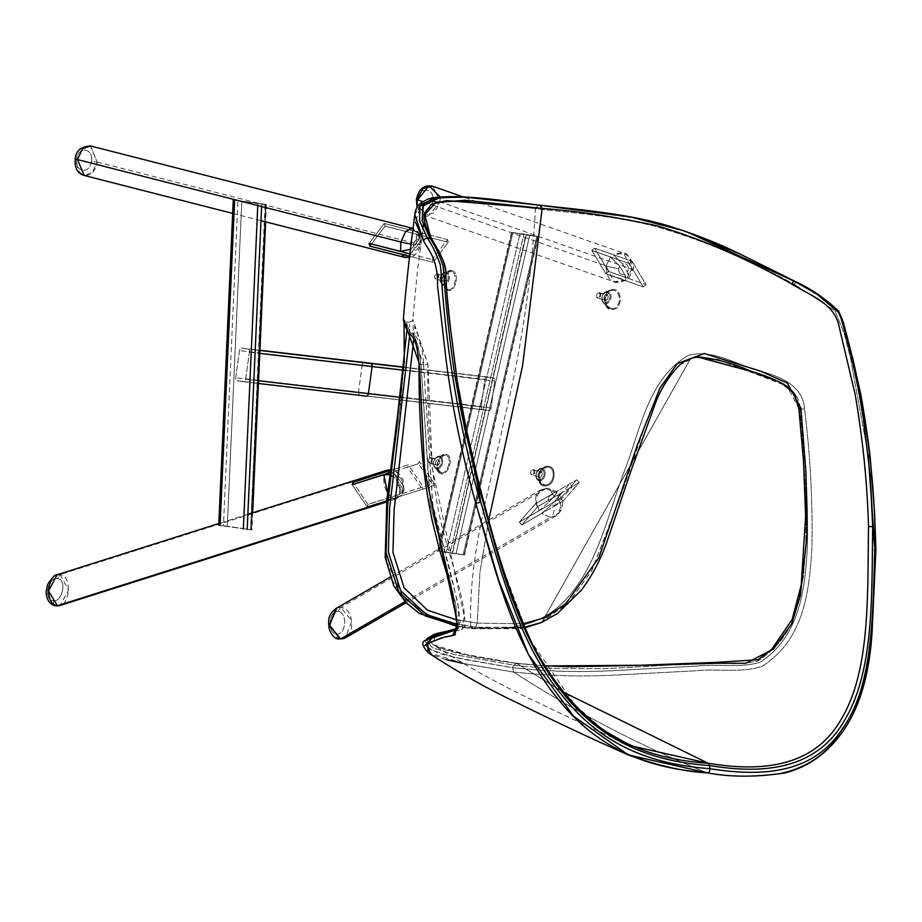 <?xml version="1.0" encoding="UTF-8"?>
<svg xmlns="http://www.w3.org/2000/svg" width="922" height="922" viewBox="0 0 922 922"><rect width="100%" height="100%" fill="white"/><g stroke="black" fill="none" stroke-linecap="round" stroke-linejoin="round"><path stroke-width="0.69" stroke-dasharray="4.61 3.46" d="M390.202 469.978A9.416 7.895 105.5 0 1 398.673 476.674A9.416 7.895 -74.5 0 0 393.302 470.093A9.416 7.895 -74.5 0 0 389.338 470.197L60.103 574.556L56.726 574.913M352.239 484.765A15.075 7.203 -107.6 0 1 352.607 483.497A15.075 7.203 -107.6 0 1 353.091 482.402L367.959 504.346L399.503 494.353L367.959 504.346A15.075 7.203 -107.6 0 1 367.106 506.708L398.65 496.704C403.202 494.722 404.239 491.541 401.75 487.139L402.407 493.858L398.65 496.704L367.106 506.708L352.239 484.765L367.106 506.708A15.075 7.203 72.4 0 0 367.959 504.346L353.091 482.402L384.647 472.41L353.091 482.402A15.075 7.203 -107.6 0 0 352.607 483.497A15.075 7.203 -107.6 0 0 352.239 484.765L367.163 506.789L368.016 504.438L434.274 483.439L419.291 461.323L418.438 463.674L433.409 485.79L434.274 483.439L368.016 504.438L353.034 482.321L368.016 504.438L367.163 506.789L352.239 484.765M397.313 476.974L402.614 484.788L403.871 489.893L399.503 494.353C404.055 492.371 405.092 489.179 402.614 484.788L397.313 476.974C394.005 472.825 389.787 471.303 384.647 472.41C389.787 471.303 394.005 472.825 397.313 476.974L398.673 476.674C401.116 478.022 402.43 480.731 402.614 484.788C402.43 480.731 401.116 478.022 398.673 476.674L397.313 476.974M57.371 605.754C54.686 606.192 53.315 604.521 53.257 600.729C43.449 600.602 47.575 577.057 57.521 578.52L60.103 574.556C73.483 576.803 69.115 608.589 57.371 605.754C54.686 606.192 53.315 604.521 53.257 600.729C62.016 602.458 67.56 579.8 57.521 578.52C67.56 579.8 62.016 602.458 53.257 600.729C43.449 600.602 47.575 577.057 57.521 578.52L60.103 574.556L68.585 590.138L60.057 605.466M389.637 474.703L396.46 479.325L401.75 487.139L396.46 479.325C396.644 483.382 397.958 486.09 400.402 487.438L401.75 487.139L400.402 487.438C400.77 493.016 398.615 496.843 393.948 498.917C386.479 494.227 383.091 486.171 383.783 474.761C388.923 473.666 393.152 475.187 396.46 479.325C396.644 483.382 397.958 486.09 400.402 487.438M265.594 204.43L233.669 199.936L266.009 204.557L251.061 529.758L219.136 525.275L251.487 529.885L250.53 529.677L265.594 204.43M233.669 199.936L265.052 204.35L250.53 529.677L227.285 526.232L241.818 200.892L227.285 526.232L223.424 525.713L237.945 200.385L223.424 525.713L219.136 525.275L220.093 525.482L219.136 525.275L233.669 199.936L219.136 525.275M251.487 529.885L252.236 512.932L251.487 529.885L220.093 525.482M76.572 159.241C74.359 171.999 89.86 174.915 91.497 161.292L97.19 162.053L91.497 161.292C93.629 147.635 77.748 145.999 76.572 159.241C77.748 145.999 93.629 147.635 91.497 161.292C89.86 174.915 74.359 171.999 76.572 159.241L77.471 159.575C73.875 178.038 94.321 181.749 97.19 162.053L92.212 172.61L84.225 175.457M404.608 257.365L401.393 254.092L369.918 246.036L385.016 226.213A15.075 7.63 104.3 0 0 384.186 223.516L415.672 231.56L419.683 234.488L418.68 239.951L410.97 249.228L418.68 239.951C416.64 238.568 414.923 240.1 413.54 244.537L413.31 247.015L413.54 244.537L411.615 244.272M369.445 244.756A15.075 7.63 -75.7 0 1 369.1 243.339A15.075 7.63 104.3 0 0 369.123 243.431M413.54 244.537C414.923 240.1 416.64 238.568 418.68 239.951C421.204 235.986 420.202 233.185 415.672 231.56L384.186 223.516L369.1 243.339L384.186 223.516A15.075 7.63 -75.7 0 1 385.016 226.213L416.49 234.269C421.02 235.905 422.022 238.706 419.498 242.659L420.847 238.302L416.49 234.269L385.016 226.213L369.918 246.036A15.075 7.63 -75.7 0 1 369.445 244.768M90.563 145.964L97.19 162.053L90.298 145.906M401.45 254.195L401.393 254.092C406.533 254.933 410.774 253.469 414.128 249.724L419.498 242.659L414.128 249.724C416.168 251.107 417.885 249.574 419.268 245.137L419.498 242.659L419.268 245.137A9.416 0.611 12.2 0 0 420.605 245.114L420.605 245.114A9.416 0.611 12.2 0 0 416.179 243.615L411.408 254.138L404.804 257.422L411.408 254.138L416.179 243.615A9.416 0.611 -167.8 0 1 419.268 245.137C417.885 249.574 416.168 251.107 414.128 249.724C410.774 253.469 406.533 254.933 401.393 254.092L369.918 246.036M440.278 472.606L438.987 471.764L437.673 462.418L443.747 455.145L446.018 455.295C452.495 457.3 447.988 473.62 441.442 472.836L440.278 472.606L440.462 473.574C432.798 471.246 439.321 450.973 446.755 454.592C454.696 457.001 447.769 477.17 440.462 473.574C447.769 477.17 454.696 457.001 446.755 454.592C439.321 450.973 432.798 471.246 440.462 473.574L440.278 472.606L441.442 472.836C447.988 473.62 452.495 457.3 446.018 455.295L445.245 455.088C438.492 453.451 433.789 470.716 440.278 472.606M414.831 214.665L420.974 204.534L415.488 222.179M427.866 652.476L466.198 664.105L513.566 672.069C548.947 675.503 577.794 677.359 624.413 674.604L694.773 670.813C717.696 668.312 739.813 673.314 762.01 666.433C804.307 639.28 809.251 591.567 811.867 548.129C812.812 502.26 810.369 455.848 804.549 408.895C802.647 383.149 776.497 375.657 755.337 369.492C733.532 363.118 712.084 349.323 688.734 355.27C647.302 378.527 640.168 432.43 623.549 473.193C607.875 515.721 597.341 564.195 568.021 597.145C539.186 630.337 501.718 630.187 470.773 626.603C468.215 555.885 490.101 487.127 504.472 418.553C521.299 349.599 531.625 279.62 535.452 208.614C573.657 213.213 608.762 214.999 654.055 225.982C701.481 239.639 748.295 259.128 794.499 284.449C748.295 259.128 701.481 239.639 654.055 225.982C608.762 214.999 573.657 213.213 535.452 208.614L474.865 201.261L426.552 202.056L474.865 201.261L535.452 208.614C531.625 279.62 521.299 349.599 504.472 418.553C490.101 487.127 468.215 555.885 470.773 626.603L433.836 618.558L402.188 596.764L391.043 578.013L385.5 555.044L387.113 503.377L401.335 397.82L404.735 346.499L404.332 325.259L403.421 318.609M403.917 320.418L404.528 360.087L399.526 410.002L386.318 511.526L386.306 560.714L404.274 599.208L435.276 619.065L470.773 626.603L472.652 628.746L457.012 625.831L473.885 628.435L475.775 627.214L473.885 628.435L524.676 627.778L473.885 628.435L470.773 626.603C501.718 630.187 539.186 630.337 568.021 597.145C597.341 564.195 607.875 515.721 623.549 473.193C640.168 432.43 647.302 378.527 688.734 355.27C712.084 349.323 733.532 363.118 755.337 369.492C776.497 375.657 802.647 383.149 804.549 408.895L800.25 409.218L804.549 408.895C810.369 455.848 812.812 502.26 811.867 548.129C809.251 591.567 804.307 639.28 762.01 666.433C739.813 673.314 717.696 668.312 694.773 670.813L624.413 674.604C577.794 677.359 548.947 675.503 513.566 672.069C575.904 712.326 640.317 745.875 706.782 772.705C757.112 780.704 810.288 778.883 840.495 732.391C872.88 688.377 872.385 615.735 874.459 550.169C872.385 615.735 872.88 688.377 840.495 732.391C810.288 778.883 757.112 780.704 706.782 772.705C640.317 745.875 575.904 712.326 513.566 672.069L512.597 667.747C547.783 671.158 575.397 672.968 623.099 670.121L695.741 666.122C717.846 663.863 741.784 668.127 760.085 662.192C799.766 636.848 805.194 589.031 807.384 545.905C808.225 500.692 805.851 455.134 800.25 409.218L795.409 394.512L783.977 383.909L750.981 371.405M448.68 289.543L447.377 289.289L447.585 290.165C454.869 293.98 460.401 273.465 452.506 270.78C445.349 267.034 440.243 287.595 447.585 290.165L447.377 289.289L448.68 289.543C455.076 290.234 458.004 273.604 451.734 271.587C458.004 273.604 455.076 290.234 448.68 289.543L443.436 284.84A0.945 0.668 96.7 0 1 443.182 283.861A5.463 3.826 -74.1 0 1 440.428 278.064A5.463 3.826 -74.1 0 1 445.326 273.177A5.463 3.826 -74.1 0 1 448.08 278.963A5.463 3.826 -74.1 0 1 443.182 283.861A5.463 3.826 105.9 0 0 448.08 278.963A5.463 3.826 105.9 0 0 445.326 273.177A0.945 0.668 96.7 0 1 445.925 272.439A6.35 4.449 -74.1 0 1 449.118 279.159A6.35 4.449 -74.1 0 1 443.436 284.84A6.35 4.449 -74.1 0 1 440.232 278.121A6.35 4.449 -74.1 0 1 445.925 272.439L451.734 271.587L452.506 270.78C460.401 273.454 454.857 293.98 447.585 290.165C440.243 287.595 445.349 267.034 452.506 270.78L451.734 271.587L449.636 271.402L444.369 278.732L446.144 288.448L447.377 289.289C441.096 287.215 444.738 269.512 450.973 271.368M430.378 457.9L438.238 459.652A2.824 1.982 -74.1 0 1 439.656 462.648A2.824 1.982 -74.1 0 1 437.132 465.172A2.824 1.982 105.9 0 0 439.621 462.798A2.824 1.982 105.9 0 0 438.457 459.698A2.824 1.982 105.9 0 0 438.238 459.652A2.824 1.982 105.9 0 0 435.737 462.026A2.824 1.982 105.9 0 0 436.913 465.126A2.824 1.982 105.9 0 0 437.132 465.172L429.687 463.051A2.824 1.982 105.9 0 0 432.188 460.677A2.824 1.982 105.9 0 0 431.023 457.577A2.824 1.982 105.9 0 0 430.805 457.531A2.824 1.982 105.9 0 0 428.534 459.225A2.824 1.982 105.9 0 0 428.223 460.297A2.824 1.982 105.9 0 0 429.468 463.005A2.824 1.982 105.9 0 0 429.687 463.051L429.456 462.498A2.351 1.648 105.9 0 0 431.565 460.389A2.351 1.648 105.9 0 0 430.378 457.9A2.351 1.648 105.9 0 0 428.488 459.317A2.351 1.648 105.9 0 0 428.246 460.205A2.351 1.648 105.9 0 0 429.456 462.498A2.351 1.648 -74.1 0 1 428.269 460.009A2.351 1.648 -74.1 0 1 430.378 457.9A2.351 1.648 -74.1 0 1 431.565 460.389A2.351 1.648 -74.1 0 1 429.456 462.498M639.81 218.721L539.958 205.203L460.504 196.755L537.941 205.272L629.634 217.004L683.271 230.811L739.882 253.988M794.499 284.449L835.055 310.921L844.345 333.845L850.441 358.036L868.213 455.307L850.441 358.036L844.345 333.845L835.067 310.921L794.499 284.449A3.296 0.83 118.2 0 0 795.34 281.832A3.296 0.83 -61.8 0 1 794.499 284.449M874.92 550.042L874.091 537.042L874.459 550.169L875.9 549.189M612.577 309.527C623.307 309.077 622.523 287.825 612.162 289.508C601.893 290.061 602.297 311.279 612.577 309.527L612.254 308.628C621.601 308.386 621.728 290.28 612.761 290.349L610.998 290.488L604.982 297.403L607.287 306.796L612.254 308.628L610.468 308.536L605.224 303.822A0.945 0.668 96.7 0 1 604.97 302.842A5.463 3.826 -74.1 0 1 602.216 297.057A5.463 3.826 -74.1 0 1 607.114 292.159A5.463 3.826 -74.1 0 1 609.868 297.956A5.463 3.826 -74.1 0 1 604.97 302.842A5.463 3.826 105.9 0 0 609.868 297.956A5.463 3.826 105.9 0 0 607.114 292.159A0.945 0.668 96.7 0 1 607.713 291.421A6.35 4.449 -74.1 0 1 610.906 298.14A6.35 4.449 -74.1 0 1 605.224 303.822A6.35 4.449 -74.1 0 1 602.02 297.103A6.35 4.449 -74.1 0 1 607.713 291.421L612.761 290.349C621.728 290.28 621.601 308.386 612.254 308.628L612.577 309.527C602.285 311.279 601.905 290.061 612.162 289.508C622.523 287.825 623.318 309.077 612.577 309.527M545.72 485.929C556.012 485.721 557.361 464.849 547.138 466.371C537.065 466.682 535.417 487.427 545.72 485.929L545.409 484.949C554.306 484.903 556.369 467.212 547.691 467.108L545.882 467.235L539.289 474.115L540.96 483.312L545.409 484.949L543.899 484.868L539.312 480.754A0.945 0.668 96.7 0 1 539.059 479.774A5.463 3.826 -74.1 0 1 536.304 473.989A5.463 3.826 -74.1 0 1 541.202 469.091A5.463 3.826 -74.1 0 1 543.957 474.876A5.463 3.826 -74.1 0 1 539.059 479.774A5.463 3.826 105.9 0 0 543.957 474.876A5.463 3.826 105.9 0 0 541.202 469.091A0.945 0.668 96.7 0 1 541.802 468.353A6.35 4.449 -74.1 0 1 545.006 475.072A6.35 4.449 -74.1 0 1 539.312 480.754A6.35 4.449 -74.1 0 1 536.12 474.035A6.35 4.449 -74.1 0 1 541.802 468.353L547.691 467.108C556.369 467.212 554.306 484.903 545.409 484.949L545.72 485.929C535.417 487.427 537.077 466.682 547.138 466.371C557.361 464.849 556.024 485.721 545.72 485.929M457.865 628.055L455.526 602.953L430.078 503.112L420.985 364.709L423.578 364.893L420.985 364.709C418.738 345.001 415.119 334.283 410.117 332.588L406.683 323.668L406.982 329.972L406.683 323.668L410.117 332.588C415.119 334.283 418.738 345.001 420.985 364.709L419.326 363.694L420.985 364.709L430.632 506.143L448.979 575.881L456.125 607.437L456.597 629.864M425.123 640.525L428.88 649.042L452.69 656.948L512.597 667.747L513.566 665.154L512.597 667.747L461.934 659.023L438.238 653.145L424.881 645.631M406.683 323.668L406.452 322.032L409.46 322.285M698.208 356.883L694.116 357.402L677.831 366.161L665.58 381.351L648.039 417.297L621.244 494.261L591.567 570.995L568.102 603.265L539.554 623.249M423.578 364.893L432.649 504.322L458.073 604.233L458.753 628.285L456.943 629.069L460.262 621.739L458.522 607.817L451.158 574.89L432.856 505.463L423.578 364.893L427.912 364.282L432.291 468.042L464.215 616.196L461.98 629.691L451.365 631.374L434.665 636.618L433.409 644.87L470.439 655.761L516.746 663.46L544.844 665.949L516.746 663.46L563.953 692.41L516.746 663.46C487.254 659.345 445.58 652.926 432.441 644.109C428.937 639.833 431.519 636.537 440.209 634.232C446.121 630.106 459.11 633.783 464.803 626.269C466.601 596.223 443.321 544.13 436.821 501.556C429.94 455.906 426.978 410.14 427.912 364.282L414.762 326.411L413.782 339.077L412.814 319.277L427.912 364.282L423.578 364.893C423.094 341.313 415.154 336.334 412.676 332.508L423.578 364.893M799.097 408.584L800.25 409.218L799.144 408.965L801.644 425.906L804.779 477.112L806.093 515.951L805.805 546.066L803.408 576.665L796.412 608.37C791.618 629.645 778.79 647.163 757.93 660.936C747.373 663.31 736.01 664.105 723.839 663.31L673.832 664.9L604.555 668.681L561.752 668.508C548.786 668.277 525.609 666.71 513.566 665.154L455.042 654.689L432.245 647.705L426.195 639.614L432.245 647.705L455.042 654.689L513.566 665.154C525.609 666.71 548.786 668.277 561.752 668.508L604.555 668.681L673.832 664.9L723.839 663.31C736.01 664.105 747.373 663.31 757.93 660.936C778.79 647.163 791.618 629.645 796.412 608.37L803.408 576.665L805.805 546.066L806.093 515.951L804.779 477.112L801.644 425.906L799.12 408.573M475.775 627.214L456.863 624.24L475.775 627.214L524.445 627.26L475.775 627.214L477.216 623.145L456.275 619.791L477.216 623.145L479.982 571.686L488.625 520.527L479.982 571.686L477.216 623.145L522.97 623.814L477.216 623.145L475.775 627.214M409.829 333.81L409.529 324.164L409.829 333.81M516.746 663.46L513.566 665.154L516.746 663.46L516.02 663.206L463.478 654.136L439.045 647.774L433.409 644.87C468.157 667.263 503.735 686.844 540.142 703.59C572.159 719.137 602.446 733.221 631.017 745.829L601.882 728.795L574.579 704.592L529.493 639.05L500.231 561.049L477.55 480.696C465.91 435.979 457.612 391.32 452.667 346.718L445.96 281.429C445.822 257.307 436.786 251.729 432.579 241.887L424.212 215.518L423.359 224.357M740.32 254.195L682.96 230.707L629.449 216.97L540.442 205.26M430.874 238.683L432.579 241.887C436.786 251.729 445.822 257.307 445.96 281.429L452.667 346.718C457.612 391.32 465.91 435.979 477.55 480.696L477.239 480.235M541.894 622.292L690.624 358.474L541.675 622.385M436.947 274.007L444.807 275.759A2.824 1.982 -74.1 0 1 446.225 278.755A2.824 1.982 -74.1 0 1 443.701 281.279A2.824 1.982 105.9 0 0 446.19 278.905A2.824 1.982 105.9 0 0 445.026 275.805A2.824 1.982 105.9 0 0 444.807 275.759A2.824 1.982 105.9 0 0 442.306 278.133A2.824 1.982 105.9 0 0 443.482 281.233A2.824 1.982 105.9 0 0 443.701 281.279L436.256 279.159A2.824 1.982 105.9 0 0 438.757 276.784A2.824 1.982 105.9 0 0 437.593 273.684A2.824 1.982 105.9 0 0 437.374 273.638A2.824 1.982 105.9 0 0 435.103 275.332A2.824 1.982 105.9 0 0 434.792 276.404A2.824 1.982 105.9 0 0 436.037 279.112A2.824 1.982 105.9 0 0 436.256 279.159L436.025 278.605A2.351 1.648 105.9 0 0 438.134 276.496A2.351 1.648 105.9 0 0 436.947 274.007A2.351 1.648 105.9 0 0 435.057 275.424A2.351 1.648 105.9 0 0 434.804 276.312A2.351 1.648 105.9 0 0 436.025 278.605A2.351 1.648 -74.1 0 1 434.838 276.116A2.351 1.648 -74.1 0 1 436.947 274.007A2.351 1.648 -74.1 0 1 438.134 276.496A2.351 1.648 -74.1 0 1 436.025 278.605M598.735 292.989L606.595 294.74A2.824 1.982 -74.1 0 1 608.013 297.737A2.824 1.982 -74.1 0 1 605.489 300.261A2.824 1.982 105.9 0 0 607.978 297.887A2.824 1.982 105.9 0 0 606.814 294.786A2.824 1.982 105.9 0 0 606.595 294.74A2.824 1.982 105.9 0 0 604.094 297.115A2.824 1.982 105.9 0 0 605.27 300.215A2.824 1.982 105.9 0 0 605.489 300.261L598.044 298.14A2.824 1.982 105.9 0 0 600.545 295.766A2.824 1.982 105.9 0 0 599.381 292.666A2.824 1.982 105.9 0 0 599.15 292.62A2.824 1.982 105.9 0 0 596.891 294.314A2.824 1.982 105.9 0 0 596.58 295.386A2.824 1.982 105.9 0 0 597.825 298.106A2.824 1.982 105.9 0 0 598.044 298.14L597.813 297.587A2.351 1.648 105.9 0 0 599.922 295.489A2.351 1.648 105.9 0 0 598.735 292.989A2.351 1.648 105.9 0 0 596.845 294.406A2.351 1.648 105.9 0 0 596.592 295.294A2.351 1.648 105.9 0 0 597.813 297.587A2.351 1.648 -74.1 0 1 596.626 295.098A2.351 1.648 -74.1 0 1 598.735 292.989A2.351 1.648 -74.1 0 1 599.922 295.489A2.351 1.648 -74.1 0 1 597.813 297.587M532.835 469.92L540.684 471.672A2.824 1.982 -74.1 0 1 542.113 474.669A2.824 1.982 -74.1 0 1 539.577 477.193A2.824 1.982 105.9 0 0 542.078 474.818A2.824 1.982 105.9 0 0 540.903 471.718A2.824 1.982 105.9 0 0 540.684 471.672A2.824 1.982 105.9 0 0 538.194 474.046A2.824 1.982 105.9 0 0 539.358 477.147A2.824 1.982 105.9 0 0 539.577 477.193L532.144 475.072A2.824 1.982 105.9 0 0 534.633 472.698A2.824 1.982 105.9 0 0 533.469 469.598A2.824 1.982 105.9 0 0 533.25 469.552A2.824 1.982 105.9 0 0 530.98 471.246A2.824 1.982 105.9 0 0 530.68 472.318A2.824 1.982 105.9 0 0 531.925 475.026A2.824 1.982 105.9 0 0 532.144 475.072L531.913 474.519A2.351 1.648 105.9 0 0 534.022 472.41A2.351 1.648 105.9 0 0 532.835 469.92A2.351 1.648 105.9 0 0 530.945 471.338A2.351 1.648 105.9 0 0 530.692 472.225A2.351 1.648 105.9 0 0 531.913 474.519A2.351 1.648 -74.1 0 1 530.726 472.029A2.351 1.648 -74.1 0 1 532.835 469.92A2.351 1.648 -74.1 0 1 534.022 472.41A2.351 1.648 -74.1 0 1 531.913 474.519M405.023 601.628L550.595 517.3L541.548 513.473L521.887 524.872A15.075 12.021 -120.1 0 1 519.386 522.117L539.047 510.719L549.109 501.983L539.047 510.719C532.87 498.502 535.186 491.115 545.985 488.568L340.725 607.483L335.481 608.808M545.985 488.568L555.032 492.394L545.985 488.568A9.416 5.117 91 0 1 552.347 494.699A9.416 5.117 -89 0 0 547.587 488.13A9.416 5.117 -89 0 0 545.985 488.568L540.741 489.893L535.486 498.929L539.047 510.719L519.386 522.117L535.359 503.792L555.032 492.394L556.934 491.818L554.802 495.448C557.66 492.025 557.729 491.011 555.032 492.394L535.359 503.792A15.075 12.021 -120.1 0 1 537.872 506.547L557.533 495.149C560.242 493.766 560.161 494.791 557.314 498.203L559.47 494.607L557.533 495.149L537.872 506.547L521.887 524.872L537.872 506.547A15.075 12.021 59.9 0 0 535.359 503.792L519.386 522.117A15.075 12.021 -120.1 0 0 521.887 524.872L541.548 513.473L551.61 504.726L557.314 498.203L551.61 504.726L554.076 505.475C557.683 504.83 558.767 502.409 557.314 498.203C558.767 502.409 557.683 504.83 554.076 505.475C554.629 511.065 553.477 515.006 550.595 517.3C561.394 514.753 563.711 507.365 557.533 495.149L561.095 506.939L555.851 515.974L550.595 517.3L541.548 513.473L551.61 504.726L554.076 505.475M549.109 501.983L554.802 495.448L549.109 501.983C547.656 497.765 548.74 495.345 552.347 494.699L554.802 495.448L552.347 494.699C548.728 495.345 547.656 497.765 549.109 501.983M340.172 638.934C337.44 639.361 336.138 637.69 336.276 633.933C345.819 636.076 348.17 612.335 338.144 611.447C348.17 612.335 345.819 636.076 336.276 633.933C327.333 633.598 328.071 610.364 338.144 611.447L340.725 607.483L351.801 620.829L345.496 637.828M417.378 206.92L424.247 215.195L434.377 212.775L440.071 201.883L432.741 201.031C431.461 213.904 415.649 213.143 417.747 199.578C419.36 185.864 435.184 187.927 432.741 201.031C431.461 213.904 415.649 213.143 417.747 199.578L417.044 199.59L417.747 199.578C419.36 185.864 435.184 187.927 432.741 201.031L440.036 202.125L428.799 215.552L417.378 206.92M432.867 186.279L440.071 201.883L631.662 269.109L627.167 277.971L608.508 271.425L627.167 277.971L628.862 277.856L627.375 272.14L622.442 263.865L613.314 254.749L594.667 248.214L608.508 271.425A15.075 12.827 -70.7 0 1 605.742 273.707L625.923 280.276L624.597 274.422L619.665 266.147L624.597 274.422C627.052 278.847 626.983 280.795 624.39 280.253C612.358 284.541 606.238 279.758 606.042 265.893L422.91 201.653M628.862 277.856L632.918 269.812C636.122 267.749 627.652 251.429 623.848 253.285L613.314 254.749L622.442 263.865C626.487 263.196 628.447 265.156 628.32 269.743C628.447 265.156 626.487 263.196 622.442 263.865L627.375 272.14L628.32 269.743C632.849 270.238 633.967 270.031 631.662 269.109C631.466 255.244 625.358 250.461 613.314 254.749L594.667 248.214L608.508 271.425A15.075 12.827 -70.7 0 1 605.742 273.707L591.901 250.496L610.548 257.031L591.901 250.496A15.075 12.827 -70.7 0 1 594.667 248.214A15.075 12.827 109.3 0 0 591.901 250.496L605.742 273.707L624.39 280.253L613.868 281.717L606.042 265.893A9.416 0.899 10.4 0 0 618.72 268.533C618.581 273.131 620.552 275.09 624.597 274.422C620.552 275.09 618.581 273.131 618.72 268.533A9.416 0.899 -169.6 0 1 606.042 265.893L610.548 257.031L619.665 266.147L618.72 268.533L619.665 266.147L610.548 257.031L606.042 265.893M511.883 232.586L525.782 234.949L452.137 553.338L464.135 554.837L438.227 550.976L452.552 553.407L526.208 235.006L537.78 236.447L523.88 234.084L511.883 232.586L526.208 235.006L452.137 553.338L438.227 550.976L439.218 551.045L438.227 550.976L511.883 232.586L512.863 232.644L511.883 232.586L438.227 550.976M536.8 236.389L463.144 554.779L464.135 554.837L463.144 554.779L536.8 236.389L537.78 236.447L526.208 235.006M491.103 408.02A2.824 2.005 96.7 0 1 488.798 410.509A2.824 2.005 96.7 0 1 488.741 410.509L482.794 409.575A2.824 2.005 96.7 0 1 481.203 406.464L484.903 379.403A2.824 2.005 96.7 0 1 487.219 376.914A2.824 2.005 96.7 0 1 487.265 376.925L493.212 377.847A2.824 2.005 96.7 0 1 494.814 380.959L491.103 408.02L494.814 380.959A2.824 2.005 -83.3 0 0 493.212 377.847L487.265 376.925A2.824 2.005 -83.3 0 0 484.903 379.403L481.203 406.464A2.824 2.005 -83.3 0 0 482.794 409.575L237.369 380.774A2.824 2.005 96.7 0 1 235.767 377.663L239.478 350.614A2.824 2.005 96.7 0 1 241.783 348.113A2.824 2.005 96.7 0 1 241.841 348.124L247.788 349.046A2.824 2.005 96.7 0 1 249.378 352.158L245.678 379.219A2.824 2.005 96.7 0 1 243.362 381.72A2.824 2.005 96.7 0 1 243.316 381.708L237.369 380.774L243.316 381.708A2.824 2.005 -83.3 0 0 245.678 379.219L249.378 352.158A2.824 2.005 -83.3 0 0 247.788 349.046L241.841 348.124A2.824 2.005 -83.3 0 0 239.478 350.614L235.767 377.663A2.824 2.005 -83.3 0 0 237.369 380.774L488.741 410.509A2.824 2.005 -83.3 0 0 491.103 408.02L401.128 397.463L491.103 408.02M629.288 263.542L632.066 261.26L594.609 248.122L591.843 250.404L629.288 263.542L643.245 286.938L646.022 284.656L632.066 261.26L646.022 284.656L608.566 271.517L594.609 248.122L608.566 271.517L605.8 273.799L591.843 250.404L605.8 273.799L643.245 286.938L605.8 273.799L608.566 271.517L646.022 284.656L643.245 286.938L629.288 263.542L591.843 250.404L594.609 248.122L632.066 261.26L629.288 263.542M563.123 501.015L579.235 482.54L576.734 479.797L560.622 498.26L563.123 501.015L521.817 524.941L537.929 506.466L579.235 482.54L537.929 506.466L535.428 503.723L576.734 479.797L535.428 503.723L519.317 522.186L560.622 498.26L519.317 522.186L521.817 524.941L519.317 522.186L535.428 503.723L537.929 506.466L521.817 524.941L556.243 505.002L553.742 502.248L569.842 483.785L572.355 486.528L556.243 505.002L563.123 501.015L560.622 498.26L576.734 479.797L579.235 482.54L563.123 501.015M433.409 485.79L367.163 506.789L422.368 489.294L407.386 467.177L418.438 463.674L389.868 472.732L407.386 467.177L408.25 464.815L390.133 470.566L408.25 464.815L423.233 486.931L422.368 489.294L433.409 485.79L418.438 463.674L419.291 461.323L434.274 483.439L433.409 485.79M448.276 242.302L385.073 226.132L384.255 223.435L447.458 239.593L448.276 242.302L433.063 262.274L410.002 256.385L433.063 262.274L432.245 259.578L447.458 239.593L432.245 259.578L433.063 262.274L448.276 242.302L447.458 239.593L384.255 223.435L369.1 243.339L384.255 223.435L385.073 226.132L369.86 246.116L385.073 226.132L448.276 242.302M410.336 253.976L432.245 259.578L410.336 253.976M386.721 501.211L398.65 496.704L396.206 498.917L386.641 501.948M389.338 470.197C396.817 474.888 400.206 482.932 399.503 494.353C400.206 482.932 396.817 474.888 389.338 470.197L387.09 470.185M266.009 204.557L265.236 221.741L266.009 204.557L261.733 204.108L261.629 206.424L261.733 204.108L257.86 203.601L257.78 205.433L257.86 203.601L234.626 200.143M97.19 162.053L416.179 243.615L416.49 234.269L416.179 243.615M412.272 228.218L415.672 231.56C410.325 225.233 405.392 228.714 400.886 242.025M533.25 469.552A2.824 1.982 -74.1 0 1 534.668 472.548A2.824 1.982 -74.1 0 1 532.144 475.072A2.824 1.982 -74.1 0 1 530.715 472.087A2.824 1.982 -74.1 0 1 533.25 469.552M599.15 292.62A2.824 1.982 -74.1 0 1 600.579 295.616A2.824 1.982 -74.1 0 1 598.044 298.14A2.824 1.982 -74.1 0 1 596.626 295.155A2.824 1.982 -74.1 0 1 599.15 292.62M539.577 477.193A2.824 1.982 -74.1 0 1 538.16 474.196A2.824 1.982 -74.1 0 1 540.684 471.672M605.489 300.261A2.824 1.982 -74.1 0 1 604.06 297.264A2.824 1.982 -74.1 0 1 606.595 294.74M437.374 273.638A2.824 1.982 -74.1 0 1 438.791 276.635A2.824 1.982 -74.1 0 1 436.256 279.159A2.824 1.982 -74.1 0 1 434.838 276.162A2.824 1.982 -74.1 0 1 437.374 273.638M443.701 281.279A2.824 1.982 -74.1 0 1 442.272 278.283A2.824 1.982 -74.1 0 1 444.807 275.759M839.297 313.757L838.559 312.385M817.33 294.475L813.135 291.894M799.144 408.965L787.411 386.664M692.261 357.932L695.799 357.16M718.895 359.868L786.42 385.903M686.256 231.56L649.676 220.923M540.615 622.811L568.92 602.446L592.062 570.038L621.474 493.593L648.166 416.975L665.672 381.212L677.901 366.103L694.116 357.402C714.665 358.082 735.376 363.349 756.247 373.203C776.854 378.884 799.374 387.505 800.25 409.218L800.25 409.218C805.851 455.134 808.225 500.692 807.384 545.905C805.194 589.031 799.766 636.848 760.085 662.192C741.784 668.127 717.846 663.863 695.741 666.122L623.099 670.121C575.397 672.968 547.783 671.158 512.597 667.747L513.566 672.069L462.544 663.321M543.899 484.868C535.67 483.958 538.39 467.293 546.7 467.108L547.691 467.108M610.468 308.536C602.227 307.499 603.391 290.661 611.724 290.361L612.761 290.349M539.958 205.203L467.915 197.147M430.805 457.531A2.824 1.982 -74.1 0 1 432.222 460.527A2.824 1.982 -74.1 0 1 429.687 463.051A2.824 1.982 -74.1 0 1 428.269 460.055A2.824 1.982 -74.1 0 1 430.805 457.531M546.7 467.108L547.138 466.371L546.7 467.108M611.724 290.361L612.162 289.508L611.724 290.361M535.452 208.614L537.941 205.272L535.452 208.614M437.132 465.172A2.824 1.982 -74.1 0 1 435.703 462.176A2.824 1.982 -74.1 0 1 438.238 459.652M446.075 659.576L431.047 654.401M438.757 457.07A5.463 3.826 -74.1 0 1 441.511 462.856A5.463 3.826 -74.1 0 1 436.613 467.754A5.463 3.826 -74.1 0 1 433.859 461.957A5.463 3.826 -74.1 0 1 438.757 457.07A0.945 0.668 96.7 0 1 439.356 456.332A6.35 4.449 -74.1 0 1 442.548 463.051A6.35 4.449 -74.1 0 1 436.867 468.733A0.945 0.668 96.7 0 1 436.613 467.754A5.463 3.826 105.9 0 0 441.511 462.856A5.463 3.826 105.9 0 0 438.757 457.07A5.463 3.826 105.9 0 0 433.859 461.957A5.463 3.826 105.9 0 0 436.613 467.754M441.442 472.836L436.867 468.733A6.35 4.449 -74.1 0 1 433.663 462.014A6.35 4.449 -74.1 0 1 439.356 456.332L445.245 455.088M446.755 454.592L446.018 455.295L446.755 454.592M340.552 638.981C355.051 640.917 355.8 608.301 340.725 607.483L336.922 608.071M338.789 639.096L336.276 633.933C327.333 633.598 328.071 610.364 338.144 611.447L340.725 607.483M440.174 196.962L440.071 201.883M628.32 269.743L627.375 272.14C629.818 276.565 629.749 278.513 627.167 277.971L631.662 269.109L623.848 253.285L463.063 196.87M463.144 554.779L452.552 553.407M439.218 551.045L512.863 232.644L439.218 551.045L464.135 554.837L537.78 236.447L464.135 554.837M455.975 553.88L529.631 235.49L455.975 553.88M512.863 232.644L520.031 233.543L446.386 551.932L520.031 233.543L523.88 234.084L450.224 552.485L523.88 234.084L537.78 236.447M364.444 362.507A2.824 2.005 -83.3 0 0 362.185 365.008L239.478 350.614L362.185 365.008L358.485 392.069L235.767 377.663L358.485 392.069A2.824 2.005 -83.3 0 0 360.076 395.181L488.798 410.509M241.841 348.124L259.9 350.245L241.841 348.124M247.788 349.046L259.9 350.475L247.788 349.046M249.378 352.158L259.762 353.38L249.378 352.158M245.678 379.219L258.54 380.728L245.678 379.219M243.362 381.72L366.138 396.114M358.485 392.069L481.203 406.464L358.485 392.069M362.185 365.008L484.903 379.403L362.185 365.008M404.055 367.152L487.219 376.914M404.043 367.382L493.212 377.847L404.043 367.382M403.882 370.287L494.814 380.959L403.882 370.287M396.195 498.917L393.948 498.917L387.597 493.005M403.871 489.893L403.225 480.984C403.398 478.645 397.774 470.808 393.302 470.093L390.237 469.69M439.356 456.332A6.35 4.449 105.9 0 0 438.204 456.39A6.35 4.449 105.9 0 0 433.836 461.311A6.35 4.449 105.9 0 0 434.954 467.8A6.35 4.449 105.9 0 0 436.867 468.733A6.35 4.449 105.9 0 0 442.548 463.051A6.35 4.449 105.9 0 0 439.356 456.332M524.687 627.824L520.192 628.689L472.652 628.746L457.047 626.372M445.925 272.439A6.35 4.449 105.9 0 0 444.773 272.497A6.35 4.449 105.9 0 0 440.405 277.418A6.35 4.449 105.9 0 0 441.523 283.907A6.35 4.449 105.9 0 0 443.436 284.84A6.35 4.449 105.9 0 0 449.118 279.159A6.35 4.449 105.9 0 0 445.925 272.439M445.326 273.177A5.463 3.826 105.9 0 0 440.428 278.064A5.463 3.826 105.9 0 0 443.182 283.861M432.579 241.887A3.296 2.962 151.1 0 0 432.314 239.916M607.713 291.421A6.35 4.449 105.9 0 0 606.561 291.49A6.35 4.449 105.9 0 0 602.193 296.4A6.35 4.449 105.9 0 0 603.311 302.889A6.35 4.449 105.9 0 0 605.224 303.822A6.35 4.449 105.9 0 0 610.906 298.14A6.35 4.449 105.9 0 0 607.713 291.421M541.802 468.353A6.35 4.449 105.9 0 0 540.661 468.411A6.35 4.449 105.9 0 0 536.281 473.332A6.35 4.449 105.9 0 0 537.411 479.82A6.35 4.449 105.9 0 0 539.312 480.754A6.35 4.449 105.9 0 0 545.006 475.072A6.35 4.449 105.9 0 0 541.802 468.353M607.114 292.159A5.463 3.826 105.9 0 0 602.216 297.057A5.463 3.826 105.9 0 0 604.97 302.842M541.202 469.091A5.463 3.826 105.9 0 0 536.304 473.989A5.463 3.826 105.9 0 0 539.059 479.774M556.934 491.818L547.587 488.13L540.741 489.893L390.006 577.218M247.88 514.315L218.814 523.523M396.206 498.917L402.407 493.858M266.412 204.58L265.64 221.845M252.651 512.805L251.879 529.92M232.667 213.408L260.995 220.658M419.683 234.488L417.551 231.341L413.448 228.598M420.847 238.302L420.605 245.114L418.046 251.441L413.482 256.039L409.841 257.515M438.987 471.764L434.954 467.8C432.303 462.936 433.386 459.133 438.204 456.39L443.747 455.145C442.641 454.085 440.589 456.736 437.593 463.109C437.305 468.86 437.766 471.753 438.987 471.764M449.636 271.402C448.15 270.791 446.409 273.292 444.439 278.893C444.231 285.082 444.796 288.275 446.144 288.448L441.523 283.907C438.872 279.043 439.955 275.24 444.773 272.497L449.636 271.402M404.032 322.47L403.686 319.911L406.452 322.032M429.468 463.005L436.913 465.126M431.023 457.577L438.457 459.698M610.998 290.488C606.872 287.756 602.101 306.496 607.287 306.796L603.311 302.889C600.66 298.025 601.743 294.222 606.561 291.49L610.998 290.488M545.882 467.235C544.683 466.763 542.735 468.503 540.027 472.49C538.264 477.561 538.575 481.169 540.96 483.312L537.411 479.82C534.76 474.957 535.843 471.154 540.661 468.411L545.882 467.235M752.122 371.808L751.119 371.451M458.753 628.274L457.001 628.758M409.287 322.262C412.572 320.868 413.748 319.865 412.814 319.277L417.516 270.146L422.829 229.474M516.02 663.206L544.695 665.707M443.482 281.233L436.037 279.112M445.026 275.805L437.593 273.684M597.825 298.106L605.27 300.215M599.381 292.666L606.814 294.786M539.358 477.147L531.925 475.026M540.903 471.718L533.469 469.598M559.47 494.607L562.385 501.845C563.503 506.893 561.325 511.595 555.851 515.974L406.06 602.746M625.923 280.276C618.558 282.708 614.548 283.192 613.868 281.729L424.247 215.195L420.628 213.017L417.067 207.427M511.48 232.505L437.835 550.895M538.183 236.528L464.527 554.917M241.783 348.113L259.9 350.245"/><path stroke-width="1.38" d="M218.814 523.523L57.083 574.798L48.532 591.037L57.371 605.754L386.721 501.211M387.597 493.005L383.783 474.761L352.181 484.672L389.868 472.732L352.181 484.672L383.783 474.761L389.637 474.703M386.641 501.948L60.057 605.466L56.254 605.95C49.869 604.867 46.48 600.107 46.1 591.647L47.76 584.26C52.45 577.149 55.562 573.991 57.083 574.798M411.615 244.272L400.886 242.025L400.574 251.383L369.1 243.339L400.574 251.383L410.97 249.228L400.574 251.383L400.886 242.025L405.657 231.514L412.272 228.218L90.483 145.941L82.554 148.719L77.471 159.575L76.572 159.241L77.471 159.575L84.213 175.457L232.667 213.408M369.123 243.431A15.075 7.63 104.3 0 0 369.918 246.036M540.442 205.26L631.086 217.016L684.101 230.811L739.882 253.988L795.11 281.417A3.296 0.83 -61.8 0 1 795.179 281.44L740.735 254.391L795.11 281.417C810.864 288.621 825.374 298.555 838.628 311.21L842.063 318.712C864.064 396.333 875.151 472.905 875.324 548.429L872.685 526.635C871.647 594.148 874.31 669.718 845.29 719.022C816.731 770.942 761.203 774.215 709.537 765.514L709.952 768.718C709.928 771.599 708.868 772.924 706.782 772.705L628.308 754.934L573.599 716.198L528.537 654.735L498.733 580.491L475.844 503.4C461.945 454.661 451.918 405.98 445.764 357.356L437.558 285.855C438.008 258.494 428.58 250.899 423.624 240.93L414.831 214.665C409.645 253.4 405.841 288.044 403.421 318.609L419.326 363.694L424.523 469.609L457.012 620.909L455.007 634.97L444.439 637.102L427.992 643.095L427.866 652.476C457.358 671.884 487.611 688.884 518.613 703.486C557.706 722.813 594.275 739.963 628.308 754.934C658.7 765.871 685.011 771.841 707.255 772.832C730.028 777.223 755.971 777.258 785.071 772.924C808.801 766.804 828.302 752.617 843.572 730.339C860.134 706.298 869.653 673.152 872.143 630.89L875.9 549.189L874.92 548.336C872.95 612.876 873.872 685.507 842.374 728.795C812.363 775.46 759.163 776.393 709.952 768.718C661.466 764.88 606.641 751.465 563.261 696.675C518.786 644.501 500.139 569.416 480.754 502.087L475.844 503.4L480.27 502.064C458.637 424.028 445.58 347.225 441.085 271.656L440.232 264.453C435.933 252.859 431.669 244.134 427.416 238.279L419.579 220.969L419.74 206.516L433.605 198L460.504 196.755L434.539 197.815L419.925 206.159L419.51 220.727L427.416 238.279L430.078 238.487L427.416 238.279C431.669 244.134 435.933 252.859 440.232 264.453L441.085 271.656C445.58 347.225 458.637 424.028 480.27 502.064L476.755 480.235L461.749 414.312L454.753 374.885C449.498 339.665 445.799 305.217 443.678 271.541L443.102 265.985C438.999 253.861 434.654 244.699 430.078 238.487L422.322 221.084L422.702 206.436L436.832 198.08L462.176 196.835L539.958 205.203L542.171 208.418C577.126 211 615.458 216.797 657.167 225.821C702.184 239.259 747.074 258.667 791.814 284.045C809.677 295.489 835.182 302.992 839.32 327.587L855.051 393.936C862.808 438.86 867.302 483.082 868.512 526.577C867.452 594.114 870.46 669.176 842.189 717.57C814.299 768.614 759.59 771.818 708.073 763.22L631.005 745.829L606.399 731.964C578.325 712.937 553.845 684.02 532.974 645.227C505.579 586.634 492.705 535.774 478.126 480.304L466.071 428.027L457.335 381.524L452.183 341.278C447.7 308.421 446.398 289.208 445.752 272.647C446.271 268.636 444.173 261.917 439.437 252.467L432.314 239.916A3.296 2.962 151.1 0 0 430.078 238.487A3.296 2.962 -28.9 0 1 432.579 241.887M420.974 204.534L426.552 202.056L420.974 204.534M868.213 455.307L874.091 537.042L868.213 455.307M419.049 363.983L419.037 364.063C418.865 388.496 419.625 413.863 421.285 440.174C422.921 466.958 426.552 493.673 432.176 520.342L439.045 548.117L451.146 588.271L455.065 610.491C457.577 627.755 457.116 629.795 456.828 629.472L425.123 640.525C421.308 641.896 422.23 645.873 427.866 652.476M457.012 625.831L425.273 615.919L398.8 591.901L386.041 552.451L387.528 506.455L406.982 329.972L387.528 506.455L386.041 552.451L398.8 591.901L425.273 615.919L457.012 625.831M477.55 480.696L477.239 480.235A3.296 2.34 -83.3 0 0 477.239 480.178L477.55 480.696C496.67 550.607 514.499 627.409 557.222 684.136C600.061 743.478 657.167 759.797 708.073 763.22L563.953 692.41L708.073 763.22L709.537 765.514C658.562 762.171 600.429 745.552 557.049 685.196C513.877 627.329 496.439 550.25 477.239 480.235L480.27 502.064L475.844 503.4L480.754 502.087L477.239 480.235L480.754 502.087C500.139 569.416 518.786 644.501 563.261 696.675C606.641 751.465 661.466 764.88 709.952 768.718C759.163 776.393 812.363 775.46 842.374 728.795C873.872 685.507 872.95 612.876 874.92 548.336L875.9 549.097L873.088 526.739L875.324 548.429C875.151 472.905 864.064 396.333 842.063 318.712L838.628 311.21C825.374 298.555 810.864 288.621 795.11 281.417L817.883 294.821C825.501 299.869 832.75 304.663 838.559 312.385L840.933 318.159C851.19 352.78 858.843 387.701 863.879 422.887L870.126 475.049L873.088 526.739L868.512 526.577L872.673 526.577A3.296 2.34 96.7 0 1 872.685 526.635L870.126 475.049L863.879 422.887C858.843 387.701 851.19 352.78 840.933 318.159L839.297 313.757M524.687 627.824L540.615 622.811M750.981 371.405L698.208 356.883C716.555 358.762 734.523 363.741 752.122 371.808M456.943 629.069L426.874 638.716L426.195 639.614L437.466 633.287L456.943 629.069M456.863 624.24L426.494 614.605L400.667 590.76L388.346 551.99L389.603 508.598L409.829 333.81L389.603 508.598L388.346 551.99L400.667 590.748L426.506 614.605L456.863 624.24M432.314 239.916C426.183 228.668 423.475 220.542 424.212 215.518L435.691 202.61L464.918 200.247L542.171 208.418L522.567 365.757L488.625 520.527L522.567 365.757L542.171 208.418L446.432 200.581L431.104 204.557L424.523 213.408L430.874 238.683M799.12 408.573L793.416 392.807L780.669 382.4L750.278 371.151L697.366 356.952L692.261 357.932M697.366 356.952C689.944 357.92 683.525 361.124 678.096 366.564C668.842 376.522 661.57 387.978 656.268 400.932L630.406 472.49L606.653 542.609C600.476 559.85 592.143 575.616 581.632 589.896L557.58 613.384L541.675 622.385L524.445 627.26L541.894 622.292M456.275 619.791L427.531 610.214L404.147 587.833L392.968 552.439L394.086 510.212L413.782 339.077L394.086 510.212L392.968 552.439L404.147 587.833L427.531 610.214L456.275 619.791M799.144 408.965L800.861 408.043L787.388 383.114L760.973 371.301L704.293 353.518L677.209 363.671L660.037 387.955L637.713 444.012L598.816 557.764L565.682 603.818L545.109 617.671L522.97 623.814L545.109 617.671L565.682 603.818L598.816 557.764L637.713 444.012L660.037 387.955L677.209 363.671L704.293 353.518L760.973 371.301L787.388 383.114L800.861 408.043L805.955 472.156L807.061 535.302L800.4 595.278L791.733 623.779L773.42 649.1L745.886 663.252L715.495 663.264L652.476 665.177L544.844 665.949L652.476 665.177L715.495 663.264L745.886 663.252L773.42 649.1L791.733 623.779L800.4 595.278L807.061 535.302L805.955 472.156L800.861 408.043L798.89 408.815L794.902 395.331L787.837 387.044C776.762 380.141 764.246 374.839 750.278 371.151M390.006 577.218L335.781 608.624L329.5 625.784L340.552 638.981L329.396 625.001L336.922 608.071M406.06 602.746L345.485 637.84L340.552 638.981L405.023 601.628M422.91 201.653L417.044 199.59L417.378 206.92L417.044 199.59L423.025 188.457L432.856 186.279L463.063 196.87M353.034 482.321L390.133 470.566L353.034 482.321L352.181 484.672L353.034 482.321M410.002 256.385L369.86 246.116L369.042 243.408L410.336 253.976L369.042 243.408L369.86 246.116L410.002 256.385M384.647 472.41L389.338 470.197A9.416 7.895 105.5 0 1 390.202 469.978M60.103 574.556C47.149 572.009 44.268 604.636 57.037 605.708M220.093 525.482L234.626 200.143L220.093 525.482M243.339 528.928L257.78 205.433L243.339 528.928M247.2 529.447L261.629 206.424L247.2 529.447M252.236 512.932L265.236 221.741L252.236 512.932M400.886 242.025L77.471 159.575M260.995 220.658L404.608 257.365M77.506 159.345L82.6 148.673L90.563 145.964M872.673 526.577L868.512 526.577L872.685 526.635L874.92 548.336L874.459 550.169M467.915 197.147L439.967 197.539L423.359 205.329L422.115 220.3L430.078 238.487C434.654 244.699 438.999 253.861 443.102 265.985L443.678 271.541C445.799 305.217 449.498 339.665 454.753 374.885L464.492 427.451L477.239 480.235C496.439 550.238 513.877 627.34 557.049 685.196C600.429 745.552 658.562 762.171 709.537 765.514L708.073 763.22C759.59 771.818 814.299 768.614 842.189 717.57C870.46 669.176 867.452 594.114 868.512 526.577C867.302 483.082 862.808 438.86 855.051 393.936L839.32 327.587C835.182 302.992 809.677 295.489 791.814 284.045C747.074 258.667 702.184 239.259 657.167 225.821C615.458 216.797 577.126 211 542.171 208.418L540.211 205.214C523.281 203.416 490.193 198.184 462.176 196.835M838.559 312.385L817.33 294.475M813.135 291.894L794.188 281.21A3.296 0.818 118.3 0 0 791.814 284.045A3.296 0.818 -61.7 0 1 794.188 281.21L686.256 231.56M695.799 357.16L718.895 359.868M786.42 385.903L787.411 386.664M709.537 765.514C761.203 774.215 816.731 770.93 845.29 719.022C874.31 669.718 871.647 594.148 872.685 526.635M649.676 220.923L639.81 218.721M875.9 549.189L874.632 513.704L870.264 457.877C867.821 437.166 864.652 415.891 860.733 394.063L852.862 358.946L843.492 322.792L838.778 311.233L819.439 295.34L795.179 281.44A3.296 0.83 -61.8 0 1 795.34 281.832A3.296 0.83 118.2 0 0 795.11 281.417L740.32 254.195M424.881 645.631L434.665 635.385L457.865 628.055M431.047 654.401L426.275 644.236L441.868 637.724L452.495 635.581L457.612 625.358L448.795 578.44L424.8 471.983L419.326 363.694L403.917 320.418M462.544 663.321L446.075 659.576M415.488 222.179L423.624 240.93C428.58 250.899 438.008 258.494 437.558 285.855L445.764 357.356C451.918 405.98 461.945 454.661 475.844 503.4C495.448 571.502 513.554 646.218 558.283 699.279C601.605 754.392 657.075 768.96 706.782 772.705L707.255 772.832M423.624 240.93A3.296 2.962 -29.1 0 1 427.416 238.279A3.296 2.962 150.9 0 0 423.624 240.93M417.747 199.578L429.03 185.829L440.174 196.962M366.138 396.114L258.425 383.483L366.022 396.103A2.824 2.005 -83.3 0 0 368.385 393.613L258.54 380.728L368.385 393.613L372.096 366.564L259.762 353.38L372.096 366.564A2.824 2.005 -83.3 0 0 370.494 363.452L259.9 350.475L364.559 362.519A2.824 2.005 -83.3 0 0 364.444 362.507M364.559 362.519L404.055 367.152L364.559 362.519M370.494 363.452L404.043 367.382L370.494 363.452M372.096 366.564L403.882 370.287L372.096 366.564M368.385 393.613L401.128 397.463L368.385 393.613M390.237 469.69L387.09 470.185L384.716 472.283M409.841 257.515L404.804 257.422L401.45 254.195M706.782 772.705C708.868 772.924 709.928 771.599 709.952 768.718M430.078 238.487L427.416 238.279M794.188 281.21L795.11 281.417M345.485 637.84L340.172 638.934M387.09 470.185L247.88 514.315M60.057 605.466L56.254 605.938M265.64 221.845L252.651 512.805M218.745 525.24L233.266 199.913M413.448 228.598L412.272 228.218M84.225 175.457C77.54 173.532 74.544 168.104 75.212 159.172C75.616 150.966 80.698 146.563 90.471 145.941M458.822 196.674C441.154 196.386 430.378 197.458 426.506 199.89L421.216 202.794C417.32 205.848 415.188 209.801 414.831 214.665M419.037 364.052C416.341 332.035 410.221 337.394 407.075 330.134C404.516 324.74 403.294 320.902 403.421 318.609M457.047 626.372L419.326 613.407L405.853 602.527L393.752 585.747L385.177 557.268L386.871 499.793L404.285 361.977L404.032 322.47M539.451 623.295L541.698 622.373M457.001 628.758L434.101 634.359L426.874 638.716M422.829 229.474L423.359 224.357M739.744 253.93C718.215 243.224 693.459 233.577 665.465 224.991C649.169 220.277 629.288 216.244 605.8 212.901C585.009 209.836 556.243 207.139 540.211 205.214M544.695 665.707L569.831 666.767L636.722 665.396L716.371 662.376L758.115 659.726L771.968 649.042L792.159 619.423L801.264 584.813L805.621 516.285L803.535 461.473L798.89 408.815M338.789 639.096C335.182 638.9 332.07 635.869 329.442 629.98C327.172 617.095 329.799 613.591 335.781 608.624M417.067 207.427L416.375 199.452C418.208 192.733 421.147 183.916 432.856 186.279M259.9 350.245L404.055 367.152"/></g></svg>
